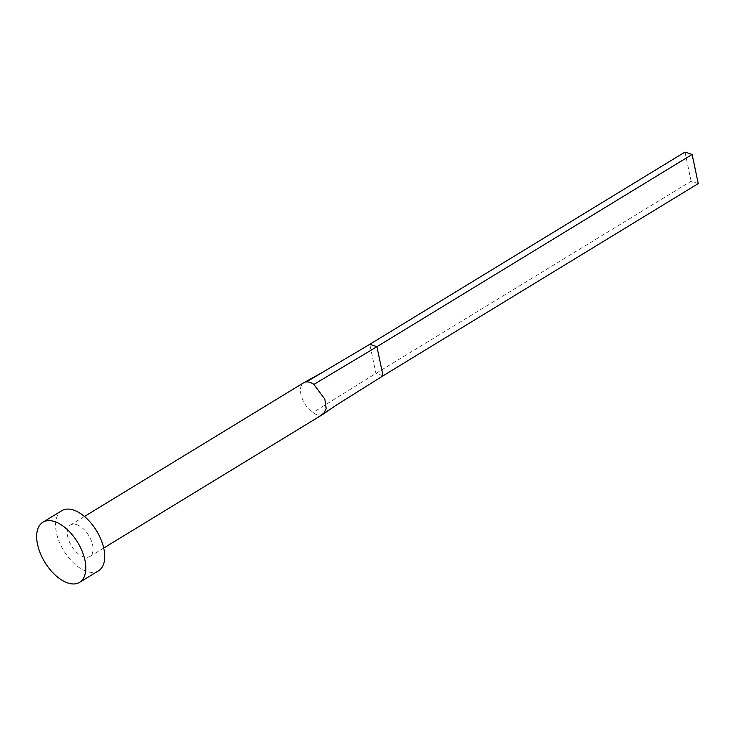 <?xml version="1.0" encoding="UTF-8"?>
<svg xmlns="http://www.w3.org/2000/svg" width="735" height="735" viewBox="0 0 735 735"><rect width="100%" height="100%" fill="white"/><g stroke="black" fill="none" stroke-linecap="round" stroke-linejoin="round"><path stroke-width="0.55" stroke-dasharray="3.67 2.76" d="M76.762 524.652A18.485 10.069 58.6 0 1 91.131 540.207A18.485 10.069 58.6 0 1 89.78 556.533A18.485 10.069 58.6 0 1 83.542 556.845A18.485 10.069 58.6 0 1 69.173 541.291A18.485 10.069 58.6 0 1 70.523 524.965A18.485 10.069 58.6 0 1 76.762 524.652M323.023 414.283L320.377 415.11A18.485 10.069 58.6 0 1 316.785 414.595A18.485 10.069 58.6 0 1 312.88 412.583A18.485 10.069 58.6 0 1 301.506 396.505A18.485 10.069 58.6 0 1 303.766 382.714M98.49 570.819A35.216 19.183 58.6 0 1 86.611 571.407A35.216 19.183 58.6 0 1 59.241 541.787A35.216 19.183 58.6 0 1 61.813 510.687M383.054 375.815L375.943 373.417L369.806 344.292M698.25 183.585L691.13 181.187L375.943 373.417L312.88 412.583M320.377 415.11L336.455 405.031M691.13 181.187L684.992 152.062M103.718 548.034L89.78 556.533M84.461 516.466L70.523 524.965"/><path stroke-width="1.1" d="M84.461 516.466L303.766 382.714A18.485 10.069 58.6 0 1 304.069 382.54A18.485 10.069 58.6 0 1 306.412 381.888A18.485 10.069 58.6 0 1 310.005 382.402A18.485 10.069 58.6 0 1 313.909 384.414L324.824 399.142L326.184 408.651L323.382 414.044L103.718 548.034M42.906 522.217L61.813 510.687A35.216 19.183 58.6 0 1 73.693 510.099A35.216 19.183 58.6 0 1 101.062 539.711A35.216 19.183 58.6 0 1 98.49 570.819L79.573 582.35A35.216 19.183 58.6 0 1 67.703 582.938A35.216 19.183 58.6 0 1 40.333 553.317A35.216 19.183 58.6 0 1 42.906 522.217A35.216 19.183 58.6 0 1 54.776 521.63A35.216 19.183 58.6 0 1 82.145 551.25A35.216 19.183 58.6 0 1 79.573 582.35M306.412 381.888L369.806 344.292L376.917 346.69L383.054 375.815L336.455 405.031L323.382 414.044M313.909 384.414L376.917 346.69L692.113 154.46L698.25 183.585L383.054 375.815M692.113 154.46L684.992 152.062L369.806 344.292M304.069 382.54L321.985 372.654"/></g></svg>
